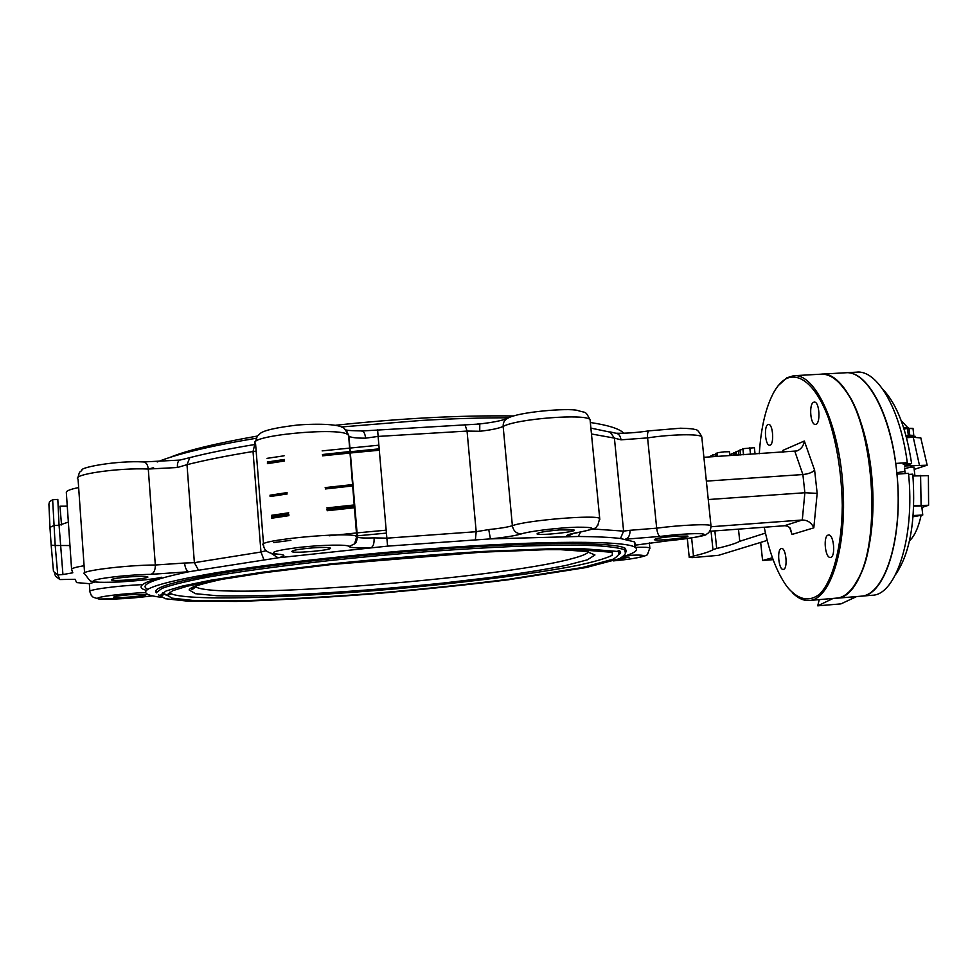 <?xml version="1.0" encoding="UTF-8"?>
<svg xmlns="http://www.w3.org/2000/svg" width="978" height="978" viewBox="0 0 978 978"><rect width="100%" height="100%" fill="white"/><g stroke="black" fill="none" stroke-linecap="round" stroke-linejoin="round"><path stroke-width="1.47" d="M703.292 450.259L703.048 449.122M704.013 457.301L796.936 450.956C801.129 449.22 803.598 445.907 804.332 441.017L782.926 450.369L783.317 452.129M129.499 576.861C139.487 576.189 145.526 576.176 147.629 576.812C151.639 578.426 113.778 581.69 111.333 579.942C111.125 578.939 117.177 577.912 129.499 576.861M129.805 594.697L145.942 594.502C149.218 595.761 115.502 598.658 113.644 597.277C113.595 596.482 118.986 595.626 129.805 594.697M146.358 590.455L143.191 589.245C137.36 586.274 143.522 582.277 161.639 577.252L157.91 578.022M156.969 591.556L155.649 591.335M147.177 588.939C139.353 584.893 153.277 579.159 188.95 571.739L278.082 557.802L387.606 546.127L490.43 538.878L578.255 536.482C596.702 536.629 610.773 537.301 620.48 538.511L634.539 541.91L635.749 545.101L666.568 540.932M312.899 547.876C322.459 547.24 328.217 547.277 330.173 547.986C334.537 549.868 294.561 553.67 291.835 551.629C291.762 550.345 298.779 549.098 312.899 547.876M559.832 529.905L574.062 529.99C577.949 531.763 539.294 535.858 537.008 533.915C537.46 532.545 545.064 531.213 559.832 529.905M675.981 536.103L687.803 536.066C690.945 537.497 656.03 541.262 654.355 539.697C655.138 538.523 662.35 537.325 675.981 536.103M622.729 556.983L629.147 557.142L617.668 559.416M78.656 487.57C70.184 489.281 66.076 490.919 66.321 492.484L71.59 569.294M51.162 545.149L49.951 527.362L53.839 525.565L59.059 525.21L57.812 499.416L52.641 499.758L55.196 545.516L51.162 545.149L53.472 571.458L57.751 574.93L62.934 574.538L72.812 572.79L71.602 569.489C71.394 568.414 75.55 567.154 84.071 565.736M61.541 524.929L59.951 506.213L67.262 506.164M54.646 573.915L55.624 576.25L59.902 579.563L75.123 579.282L76.602 582.595L89.414 583.683L94.939 582.008M710.505 521.078L710.59 521.971M853.99 585.944L858.757 578.035C881.838 537.509 874.112 427.031 845.628 390.613L840.163 383.914M352.752 484.562L325.173 487.606M287.067 492.606L269.965 495.21M341.444 426.97L421.506 420.43C452.924 418.608 481.983 417.74 508.682 417.814M590.345 422.496C608.597 425.271 619.734 428.841 623.732 433.193L623.756 433.217M157.201 461.958C177.568 453.792 210.588 445.882 256.285 438.242M161.223 597.277C154.634 596.519 150.086 595.516 147.568 594.282C138.546 589.404 161.187 582.265 215.466 572.888C269.781 563.903 353.889 554.428 432.838 548.597C544.171 540.272 626.152 540.614 635.077 547.301C639.013 549.844 635.113 552.912 623.365 556.531M156.541 592.864C150.967 587.998 174.328 581.164 226.615 572.35C278.742 563.927 357.276 555.162 431.053 549.697C537.778 541.714 616.763 541.995 625.407 548.426L626.311 551.702M709.722 531.274L785.102 525.699L787.999 526.36L790.297 528.193L791.997 534.465L813.806 527.839C811.52 522.741 807.681 520.125 802.29 520.003L784.478 525.724M711.055 526.739L802.29 520.003L804.87 492.741L802.889 474.538L794.845 451.384M706.483 481.115L802.889 474.538C808.305 473.963 812.217 472.521 814.625 470.21L804.332 441.017M708.39 499.538L804.87 492.741L817.168 493.377L814.625 470.21M362.251 430.968L479.672 424.012M590.895 428.107L613.096 432.765M161.639 577.252C148.24 580.614 102.714 583.683 94.658 581.727C85.013 579.893 124.817 574.624 150.832 574.355L188.95 571.739C186.627 571.018 185.172 568.12 184.561 563.035L194.377 562.668L186.994 464.672L177.409 467.508C177.238 463.083 178.106 460.601 180.025 460.051L189.854 457.618C207.801 453.058 229.439 448.682 254.769 444.501L255.625 444.354M59.902 579.563L57.751 574.93L55.196 545.516L69.964 545.528M759.295 453.694C760.982 427.52 765.835 407.007 773.879 392.166C777.534 385.699 781.63 381.212 786.178 378.694C800.102 372.007 816.422 386.163 828.342 417.728C836.948 443.767 841.593 472.985 842.29 505.381C841.936 546.849 832.853 580.956 819.54 594.269C808.953 602.191 798.305 599.905 787.583 587.387C777.327 573.658 769.539 553.609 764.234 527.228M828.195 535.076L828.513 535.015C833.953 533.988 835.909 557.509 830.383 557.399C825.126 558.389 822.95 536.03 828.195 535.076M813.598 402.288L814.234 402.117C819.613 401.139 820.872 424.562 815.444 424.403C810.444 425.332 808.684 404.122 813.598 402.288M767.95 424.586L768.463 424.44C773.133 423.56 774.417 445.381 769.686 445.222C765.322 446.078 763.647 426.151 767.95 424.586M781.251 548.56L781.508 548.511C786.226 547.582 788.072 569.514 783.268 569.392C778.696 570.284 776.679 549.355 781.251 548.56M733.427 453.352L730.737 454.269L730.872 455.552M731.642 453.841L731.813 455.491M734.991 455.283L734.258 452.618L733.39 453.022L733.634 455.369M734.258 452.618L734.539 455.308M735.627 452.68L734.845 452.728L735.114 455.271M736.397 451.897L735.554 452.007L735.884 455.222M735.688 451.946L736.043 455.21M740.077 450.528L736.361 451.628L736.74 455.173M738.402 450.675L738.867 455.027M742.913 449.269L740.163 450.014M740.138 449.794L740.688 454.917M754.246 447.741L742.999 448.682M742.974 448.462L743.635 454.721M749.784 447.569L750.493 454.269M354.574 506.298L326.97 509.293M288.816 514.159L271.676 516.665M62.934 574.538L59.059 525.21L68.35 522.118M52.641 499.758L49.511 501.665L48.912 504.245L49.951 527.228M778.317 385.552L786.923 377.765L793.659 375.711C814.833 373.168 838.635 422.961 842.828 484.782C847.29 546.58 830.701 599.587 809.429 600.48C803.72 600.895 798.097 598.377 792.559 592.9M809.429 600.48L838.207 597.974C845.677 596.482 852.327 590.113 858.158 578.878C881.422 538.034 873.623 426.567 844.919 389.867C836.985 378.877 828.941 373.657 820.786 374.195L794.197 375.686M660.101 536.421C658.463 535.724 657.314 532.986 656.678 528.169L647.595 437.899L621.018 439.831L614.404 438.107L623.597 531.115L629.991 530.296C630.125 535.162 628.573 538.132 625.321 539.22L660.101 536.421C679.857 533.878 702.791 532.827 704.111 534.355C702.534 536.409 690.077 538.597 666.739 540.92M256.163 451.151L253.021 451.494L260.967 552.032L266.309 550.638M348.987 546.494C350.32 547.778 357.728 548.157 371.188 547.619C373.351 546.47 374.305 543.218 374.085 537.863L386.86 538.169L378.119 436.42L365.589 438.168C356.334 438.217 350.772 437.545 348.914 436.127L356.726 536.433C350.931 531.091 252.092 540.504 263.62 545.284C263.852 550.455 268.253 553.438 276.811 554.257L278.437 554.233C267.556 552.814 274.635 550.516 299.659 547.338C322.801 544.758 348.388 544.367 348.987 546.494L354.623 543.841L357.422 537.118C356.787 541.201 355.845 543.438 354.623 543.841L356.726 536.433L348.633 435.699M521.298 533.915C516.335 533.67 513.352 530.932 512.374 525.699L503.157 426.445C498.707 428.425 490.895 430.039 479.746 431.274L467.056 431.066L476.188 531.702L488.743 529.587L490.43 538.878C505.027 537.362 515.32 535.712 521.298 533.915C529.306 531.213 558.707 527.655 577.313 527.179C596.103 527.118 596.751 528.792 579.269 532.203L580.516 531.983M621.018 439.831C620.419 435.846 618.719 433.645 615.932 433.242L610.406 431.97M479.746 431.274L479.782 423.914L477.337 424.061M361.285 431.053L361.897 430.931C363.828 431.249 365.051 433.657 365.589 438.168M573.157 533.475L567.766 536.47C564.709 535.528 568.536 534.11 579.269 532.203M278.437 554.233C285.784 554.856 285.662 556.042 278.082 557.802L271.199 553.389M715.872 456.53L715.566 453.511L717.192 453.291M716.153 456.506L715.823 453.376M711.018 456.848L710.896 455.748L712.497 455.528M711.312 456.824L711.177 455.614M712.62 456.738L712.449 455.014L715.688 454.697M712.864 456.726L712.681 454.892M708.695 456.995L710.982 456.555M729.894 455.614L729.49 451.738L724.295 451.812L717.143 452.777L717.522 456.42M582.839 551.03L578.328 550.541M612.485 551.274L612.179 555.308C605.847 558.462 594.049 561.885 576.763 565.565C538.413 573.035 480.064 580.712 417.239 586.849C307.153 597.46 189.219 601.763 171.187 593.78L169.475 592.313M165.319 594.245L172.091 598.145L192.629 600.419L240.026 600.798C279.402 599.612 322.887 597.24 370.479 593.67C418.242 589.6 464.428 584.783 509.037 579.233L582.485 567.484L613.084 559.208C618.634 555.883 620.321 553.022 618.157 550.626L618.756 554.037M619.111 550.516C621.238 551.763 621.067 553.193 618.585 554.807M165.783 594.917L162.556 592.766M836.08 598.243L837.339 598.181C859.417 597.216 876.765 544.318 872.315 482.729C868.146 421.115 843.611 371.53 821.63 374.109L820.689 374.207M837.339 598.181L861.215 596.177C883.965 595.162 901.96 542.362 897.523 480.968C893.379 419.55 868.22 370.161 845.567 372.777C865.787 370.149 888.843 409.415 895.75 463.438L907.278 462.667C900.347 408.718 877.021 369.525 856.532 372.166L846.153 372.74M819.234 599.661L817.73 605.834L840.994 603.866L856.606 596.568M817.73 605.834L832.963 598.512M765.468 533.096L739.759 541.299C735.798 543.462 728.121 545.858 716.691 548.462L713.194 549.575C710.285 551.506 703.72 553.658 693.488 556.042L689.245 557.484L692.656 557.619L718.549 555.321L767.204 540.406M739.759 541.299L738.476 529.135M716.691 548.462L714.869 530.895M693.488 556.042L691.629 537.937M904.601 468.584L911.447 467.032L913.965 467.496M896.826 472.716L904.931 471.384M907.804 427.643L901.251 420.772M861.215 596.177C884.931 596.128 903.538 537.729 896.96 474.122L908.501 473.328C915.102 536.836 896.178 595.186 872.156 595.26L861.215 596.177M895.591 574.563C910.249 553.096 915.983 519.624 912.816 474.147L908.611 474.44M907.278 462.667L903.134 464.122L911.606 463.548L904.613 465.98L927.168 465.198L914.185 469.416M911.606 463.548C906.3 428.645 896.753 403.938 882.938 389.415M912.987 475.993L928.391 475.638L928.599 505.259L913.745 505.712M921.899 507.46L928.599 505.259M772.437 557.753L762.583 560.48L773.133 559.66M919.381 464.978L913.269 437.276L906.545 437.716M913.269 437.276L920.824 437.924M762.583 560.48L760.664 542.411M909.454 540.993C914.601 535.895 918.464 527.46 921.044 515.663M922.144 509.562L922.45 507.423M921.728 505.956L913.733 506.127M913.085 516.751L922.767 515.027L913.183 515.528M908.317 427.704L903.721 427.936M906.166 436.298L915.151 436.445M905.983 435.613L908.293 435.308L907.511 428.547L904.051 429M912.987 428.657L909.002 428.45L909.772 435.21L913.758 435.406L913.012 428.364L913.843 435.931M903.806 428.23L913.012 428.364M908.953 436.029L909.772 435.21M908.293 435.308L909.075 435.65M907.902 427.692L909.002 428.45M907.511 428.547L908.207 428.107M152.385 595.846L148.289 596.348C129.279 598.842 99.316 600.15 97.8 598.487C95.343 596.898 124.475 593.291 145.649 592.607M626.385 555.541L626.482 555.541C655.688 553.609 643.756 558.145 613.536 560.871M153.583 467.68L148.289 469.11M263.889 559.66L260.967 552.032L194.377 562.668L198.351 569.917M189.854 457.618L186.994 464.672C205.221 460.1 227.226 455.711 253.021 451.494L254.769 444.501M475.381 539.697L476.188 531.702L386.86 538.169L387.606 546.127M377.594 429.611L378.119 436.42L467.056 431.066L464.929 424.415M620.48 538.511L623.597 531.115L593.035 528.988M591.47 433.975L614.404 438.107L609.966 431.848M813.806 527.839L817.168 493.377M789.674 527.521L791.997 534.465M782.926 450.369L782.767 452.166M386.42 533.108L355.576 535.981M379.293 450.063L322.544 455.834M284.5 460.834L267.422 463.438M379.183 448.841L322.447 454.562M267.312 462.007L284.39 459.464L267.312 462.044M378.865 445.173L322.141 450.882M284.097 455.809L267.018 458.352M635.223 547.399C643.695 547.081 648.573 547.264 649.832 547.937L649.893 548.462M148.289 596.348L124.12 598.622L98.949 599.037L93.191 597.252L91.321 595.431L89.903 591.849C85.245 590.076 116.113 585.785 142.592 584.612M629.991 530.296L656.678 528.169C680.492 525.015 709.013 523.731 710.969 525.651L711.043 526.372M636.47 545.015L666.666 540.956C693.292 537.973 706.617 535.699 706.629 534.135C709.527 532.558 710.969 529.721 710.969 525.651L701.776 436.824C699.062 431.42 696.801 429.012 694.991 429.623C694.001 428.902 689.172 428.437 680.529 428.217L649.123 430.833C647.791 431.322 647.277 433.67 647.595 437.899C671.238 434.22 699.698 433.719 701.776 436.824L701.886 437.936M488.743 529.587C499.966 528.426 507.839 527.118 512.374 525.699C526.262 520.296 596.507 514.501 599.71 518.462L599.807 519.489M571.128 534L569.428 534.758C572.044 534.184 562.741 535.663 579.795 532.166C602.754 527.191 593.719 527.435 597.692 525.699L599.71 518.462L590.076 419.733C584.966 410.198 586.482 413.388 577.533 410.442C567.876 407.802 518.658 411.97 508.181 418.034C504.685 419.55 503.01 422.349 503.157 426.445C516.763 418.731 586.641 413.376 590.076 419.733L590.235 421.347M263.522 544.049L255.588 443.939C243.877 435.87 342.129 426.371 348.168 435.014C345.601 429.66 343.559 427.08 342.055 427.252C340.283 425.809 328.425 422.875 298.07 424.965C276.542 427.496 263.901 430.344 260.16 433.498C256.859 437.178 257.96 433.535 255.454 441.995M159.328 577.839C149.096 579.599 135.783 580.981 119.389 581.971C93.228 582.949 92.763 581.617 89.976 580.798L84.634 573.829C77.421 571.164 125.844 565.052 155.319 565.003L148.289 469.037C147.788 464.782 146.223 462.423 143.619 461.946L143.509 461.946M84.573 572.815L78.069 479.134C70.758 474.574 118.864 467.582 148.289 469.037L177.409 467.508M184.561 563.035L155.319 565.003C155.38 570.15 153.888 573.267 150.832 574.355M374.085 537.863C364.806 538.218 359.244 537.961 357.422 537.118L348.914 436.127L346.285 430.063C348.388 429.978 343.046 430.54 361.897 430.931L363.73 430.833M152.458 595.871L149.035 596.25M634.942 546.03L635.578 545.467M578.255 536.482L580.59 532.032M271.701 517.02L288.84 514.477M326.994 509.562L354.843 506.531M271.566 515.32L288.706 512.802M326.86 507.924L354.708 504.892M270.075 496.555L287.177 493.963M325.295 488.963L353.107 485.907M271.798 518.206L288.926 515.65M327.092 510.736L354.941 507.704M588.622 551.8C587.13 553.89 581.372 556.225 571.36 558.817C498.291 578.793 218.485 600.565 195.722 586.898L192.324 589.502L191.517 589.245L192.519 587.827C193.253 586.299 204.06 583.255 224.94 578.67M560.663 549.526L586.287 551.372L594.954 554.954L587.472 559.807L565.773 565.48C545.211 569.514 520.064 573.536 490.369 577.521L442.411 583.145C390.491 588.499 340.454 592.362 292.288 594.734C262.41 595.895 237.226 596.225 216.713 595.724L195.49 593.695L189.109 589.954C190.233 587.032 201.468 583.389 222.813 579.037M156.553 592.448L162.018 588.389C170.441 585.284 184.023 581.849 202.776 578.096C244.28 570.406 309.647 562.008 380.246 555.48C434.366 550.736 483.511 547.546 527.655 545.907C554.538 545.162 576.934 545.076 594.844 545.626C609.869 546.519 619.844 547.937 624.783 549.856L625.419 553.365M273.742 542.57L290.918 540.308M329.17 535.785L357.068 532.888M267.446 463.609L284.525 461.005L267.446 463.645M379.305 450.247L350.32 452.924M322.434 454.525L350.21 451.506M921.093 505.174L920.591 475.455M634.539 541.91L635.077 547.301M740.542 454.917L740.016 449.941M755.065 453.975L754.38 447.594M743.488 454.733L742.852 448.621M845.628 390.613L844.919 389.867M858.757 578.035L858.158 578.878M649.331 542.876L649.832 547.937L647.583 554.208C648.157 555.247 640.504 558.377 613.463 560.895M89.34 583.683L89.854 591.14M649.123 430.833C636.617 432.655 625.553 433.45 615.932 433.242M506.922 418.621C501.335 420.76 492.276 422.52 479.782 423.914M179.915 460.076L143.619 461.946C116.48 460.406 80 467.484 81.932 470.1C79.401 473.425 80.098 469.416 77.959 477.533M277.483 554.294L278.388 554.245M195.796 586.177L195.722 586.898M170.001 457.386C186.028 450.638 215.221 443.523 257.581 436.017M335.503 425.271C400.711 418.315 460.149 415.21 513.817 415.968M558.524 549.538L586.8 551.494M171.187 593.78L169.133 594.832L167.935 594.208L172.727 590.675L187.373 586.177L214.17 580.565L265.93 572.472L331.456 564.514L481.555 552.179L545.406 549.697L579.245 549.697L611.262 552.252M624.6 548.022L624.783 549.856C627.081 552.301 625.272 555.26 619.367 558.719L585.846 567.595L508.377 579.771C463.902 585.26 417.337 590.064 368.669 594.208C320.393 597.815 276.236 600.223 236.187 601.433L187.397 601.115L165.38 598.732L158.46 594.783M164.341 594.318L162.275 595.333L161.028 594.722L166.101 590.969L181.981 586.164L210.563 580.26L262.654 572.179L328.033 564.233C377.74 559.098 428.987 554.856 481.799 551.494L548.242 548.841L583.817 548.792L617.851 551.47M356.823 532.9L386.176 530.174M822.192 374.085L845.567 372.777M712.925 549.367L711.043 531.176M689.221 557.252L687.314 538.597M927.168 465.198L920.726 437.631M922.767 515.027L921.716 505.846M914.931 475.858L913.917 466.983M905.176 473.56L904.552 468.059M915.127 436.249L915.225 437.178"/></g></svg>
